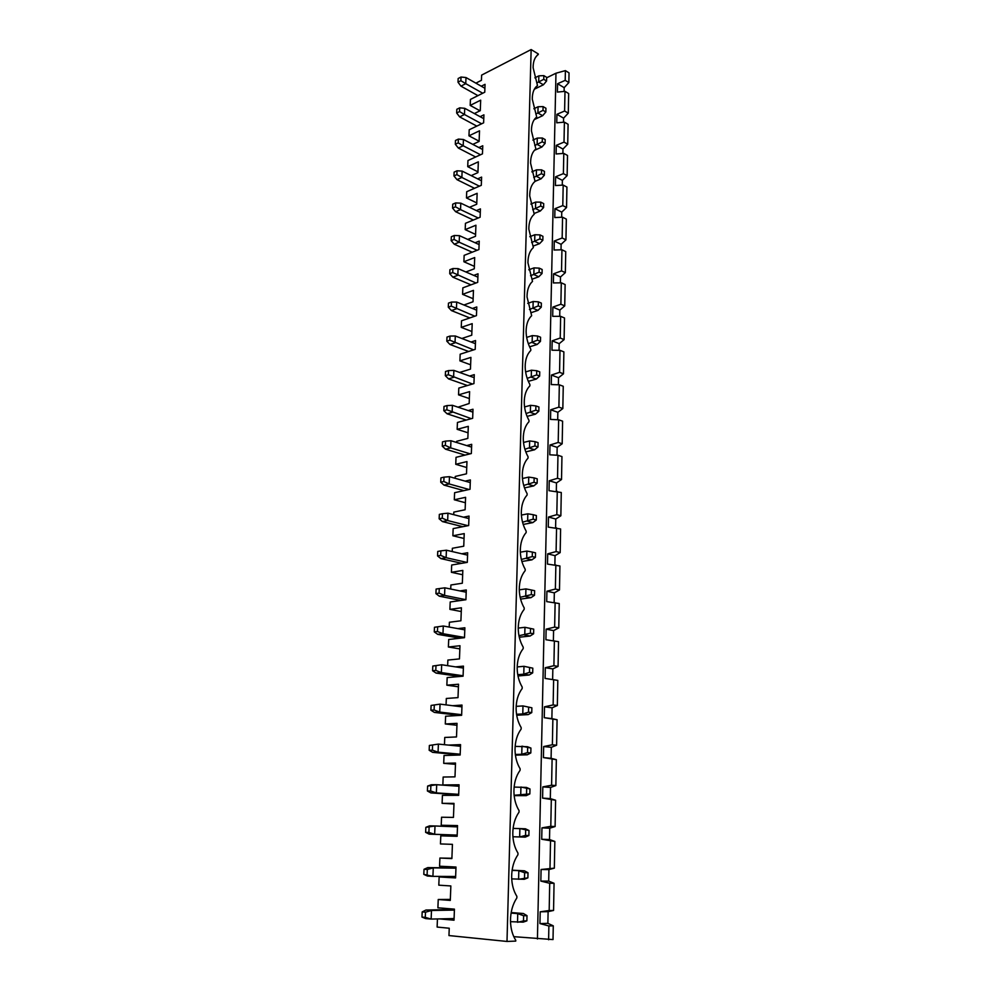 <?xml version="1.0" encoding="UTF-8"?>
<svg xmlns="http://www.w3.org/2000/svg" width="991" height="991" viewBox="0 0 991 991"><rect width="100%" height="100%" fill="white"/><g stroke="black" fill="none" stroke-linecap="round" stroke-linejoin="round"><path stroke-width="1.49" d="M422.191 911.906L421.968 917.071L425.275 917.369L425.498 912.191L422.191 911.906L425.969 910.023L431.494 910.481L431.147 919.078L425.61 918.583L421.968 917.071M425.275 917.369L431.147 919.078L454.076 918.558M425.498 912.191L431.494 910.481L454.398 910.085M475.581 234.409L465.188 229.627L465.448 223.322L480.115 217.227L480.424 208.89L476.386 210.588M543.601 207.528L543.7 203.626L540.789 202.152L540.702 206.054L543.601 207.528L540.355 210.996L535.512 208.568L535.673 202.077L540.789 202.152M475.878 83.157L481.428 80.308L481.626 75.118L531.139 49.55L506.996 941.45L515.741 941.091L515.766 940.286C512.384 934.922 510.625 928.406 510.489 920.763C510.538 911.893 512.657 904.288 516.844 897.945L516.881 896.36C513.524 890.971 511.79 884.505 511.653 876.973C511.69 868.24 513.796 860.82 517.946 854.7L517.983 853.14C514.663 847.726 512.929 841.309 512.793 833.889C512.83 825.305 514.911 818.046 519.024 812.149L519.061 810.626C515.766 805.188 514.056 798.82 513.92 791.512C513.957 783.051 516.014 775.978 520.089 770.292L520.126 768.781C516.868 763.33 515.159 757.013 515.023 749.815C515.06 741.479 517.104 734.566 521.142 729.091L521.179 727.605C517.934 722.142 516.249 715.874 516.113 708.776C516.15 700.563 518.169 693.824 522.17 688.547L522.207 687.085C518.999 681.61 517.327 675.379 517.178 668.38C517.215 660.291 519.21 653.713 523.186 648.634L523.223 647.197C520.04 641.71 518.38 635.516 518.243 628.628C518.268 620.651 520.25 614.234 524.177 609.341L524.214 607.929C521.068 602.429 519.42 596.272 519.272 589.484C519.309 581.63 521.266 575.362 525.168 570.655L525.205 569.268C522.071 563.755 520.436 557.648 520.3 550.946C520.325 543.204 522.269 537.085 526.134 532.563L526.171 531.188C523.075 525.664 521.452 519.606 521.303 513.004C521.328 505.373 523.26 499.39 527.088 495.054L527.125 493.691C524.053 488.167 522.443 482.146 522.294 475.63C522.319 468.111 524.227 462.264 528.03 458.102L528.067 456.764C525.019 451.227 523.421 445.244 523.273 438.827C523.285 431.407 525.18 425.709 528.959 421.708L528.996 420.395C525.961 414.845 524.375 408.899 524.239 402.569C524.251 395.26 526.122 389.686 529.875 385.846L529.9 384.545C526.902 378.996 525.329 373.099 525.18 366.856C525.193 359.646 527.051 354.196 530.767 350.517L530.804 349.241C527.819 343.679 526.258 337.82 526.11 331.663C526.122 324.553 527.968 319.226 531.659 315.708L527.039 296.978C527.039 289.967 528.872 284.776 532.526 281.394L527.943 262.813C527.943 255.889 529.764 250.81 533.381 247.589L528.835 229.132C528.835 222.294 530.643 217.339 534.236 214.254L529.714 195.933C529.714 189.194 531.498 184.351 535.066 181.403L533.827 182.542M534.236 214.254L533.567 214.849M539.996 234.904L534.843 234.743L534.682 241.333L539.562 243.662L542.833 240.268L542.932 236.316L539.996 234.904L539.909 238.868L542.833 240.268M540.702 206.054L532.7 209.708M465.188 229.627L475.928 225.217L475.507 236.292L467.74 239.426M454.113 239.438L454.287 235.499L451.326 236.713L451.153 240.64L454.113 239.438L459.18 242.213L454.25 244.207L451.153 240.64M479.099 244.579L459.452 235.66L459.18 242.213L477.117 250.277M459.452 235.66L454.287 235.499M452.875 268.549L449.902 269.701L449.728 273.689L452.714 272.55L452.875 268.549L458.09 268.623L457.817 275.275L452.85 277.158L449.728 273.689M565.341 272.636L560.485 276.984L553.585 273.826L561.525 270.877L565.341 272.636L565.737 251.603L561.934 249.782L554.08 250.017L554.266 241.036L562.157 238.001L562.554 217.202L554.762 217.549L554.948 208.692L562.789 205.595L563.185 185.082L555.431 185.54L555.617 176.794L563.396 173.623L563.792 153.407L556.1 153.964L556.273 145.343L564.015 142.109L564.399 122.153L556.756 122.81L556.93 114.312L564.61 111.017L568.289 113.16L563.582 118.152L556.93 114.312M561.017 249.806L561.117 244.331L554.266 241.036M561.934 249.782L561.525 270.877M474.367 266.344L463.899 261.76L464.147 255.356L478.913 249.571L479.235 241.11L475.098 242.758M473.785 275.387L478.021 273.789L477.699 282.361L462.847 287.848L462.586 294.339L473.463 290.375L473.029 301.76L463.937 305.005M533.257 246.053L539.562 243.662M531.622 242.51L539.909 238.868M528.76 269.8L534.013 267.892L539.203 268.127L539.104 272.153L542.052 273.491L542.151 269.478L539.203 268.127M529.789 236.7L534.843 234.743M477.897 277.158L458.09 268.623M472.187 252.209L454.25 244.207M463.899 261.76L474.701 257.561L474.28 268.796L465.894 271.98M452.714 272.55L475.965 283.005M451.45 302.069L448.465 303.147L448.291 307.198L451.277 306.12L451.45 302.069L456.702 302.057L456.417 308.808L451.425 310.579L448.291 307.198M564.734 305.897L559.841 310.096L552.879 307.099L560.881 304.212L564.734 305.897L565.13 284.553L561.29 282.819L553.387 282.943L553.585 273.826M560.373 282.831L560.485 276.984M561.29 282.819L560.881 304.212M472.434 308.461L476.782 306.937L476.46 315.634L461.521 320.799L461.249 327.377L472.199 323.648L471.753 335.193L461.856 338.488M532.056 279.189L538.77 276.786L533.839 274.569L534.013 267.892M530.544 275.758L539.104 272.153M527.72 303.37L533.17 301.499L538.386 301.834L538.286 305.909L541.272 307.185L541.359 303.122L538.386 301.834M476.671 310.183L456.702 302.057M470.998 284.838L452.85 277.158M473.141 298.712L462.586 294.339M538.77 276.786L542.052 273.491M451.277 306.12L474.813 316.203M450.001 336.073L446.991 337.089L446.817 341.189L449.827 340.186L450.001 336.073L455.303 335.986L455.018 342.824L449.988 344.484L446.817 341.189M564.102 339.628L559.184 343.679L552.173 340.83L560.225 338.03L564.102 339.628L564.511 317.987L560.646 316.327L552.693 316.34L552.879 307.099M559.717 316.327L559.841 310.096M560.646 316.327L560.225 338.03M471.059 342.019L475.544 340.545L475.209 349.365L460.171 354.208L459.911 360.873L470.911 357.392L470.465 369.11L459.626 372.455M530.829 312.784L537.952 310.394L532.997 308.288L533.17 301.499M529.442 309.489L538.286 305.909M526.667 337.398L532.303 335.602L537.568 336.023L537.469 340.161L540.467 341.375L540.566 337.237L537.568 336.023M475.42 343.691L455.303 335.986M469.821 317.925L451.425 310.579M471.902 331.527L461.249 327.377M537.952 310.394L541.272 307.185M449.827 340.186L473.648 349.873M448.539 370.572L445.504 371.514L445.331 375.688L448.366 374.747L448.539 370.572L453.878 370.386L453.581 377.336L448.527 378.884L445.331 375.688M563.47 373.842L558.515 377.744L551.454 375.056L559.568 372.331L563.47 373.842L563.879 351.879L559.989 350.319L551.975 350.207L552.173 340.83M559.048 350.306L559.184 343.679M559.989 350.319L559.568 372.331M469.647 376.047L474.268 374.648L473.946 383.591L458.808 388.088L458.536 394.864L469.61 391.618L469.164 403.51L458.04 407.177M529.59 346.838L537.134 344.484L532.13 342.49L532.303 335.602M528.327 343.679L537.469 340.161M525.614 371.922L531.436 370.213L536.726 370.721L536.626 374.92L539.649 376.06L539.748 371.86L536.726 370.721M474.156 377.67L453.878 370.386M468.632 351.483L449.988 344.484M470.638 364.812L459.911 360.873M537.134 344.484L540.467 341.375M448.366 374.747L472.496 384.025M447.052 405.579L444.005 406.446L443.819 410.683L446.867 409.816L447.052 405.579L452.429 405.307L452.131 412.355L447.052 413.78L443.819 410.683M562.838 408.552L557.846 412.306L550.723 409.779L558.899 407.14L562.838 408.552L563.247 386.279L559.32 384.805L551.256 384.57L551.454 375.056M558.379 384.781L558.515 377.744M559.32 384.805L558.899 407.14M468.198 410.571L472.992 409.233L472.657 418.313L457.433 422.463L457.148 429.326L468.297 426.341L467.839 438.406L456.665 441.305L456.628 442.481M528.339 381.362L536.304 379.07L531.263 377.187L531.436 370.213M527.187 378.364L536.626 374.92M524.561 406.942L530.544 405.319L535.883 405.914L535.784 410.175L538.831 411.253L538.931 407.004L535.883 405.914M472.88 412.132L452.429 405.307M467.442 385.524L448.527 378.884M469.35 398.568L458.536 394.864M536.304 379.07L539.649 376.06M446.867 409.816L471.344 418.673M445.541 441.094L442.469 441.899L442.283 446.185L445.355 445.393L445.541 441.094L450.955 440.735L450.657 447.882L445.541 449.196L442.283 446.185M562.182 443.77L557.165 447.362L549.993 445.009L558.206 442.457L562.182 443.77L562.603 421.175L558.651 419.788L550.525 419.428L550.723 409.779M557.698 419.75L557.846 412.306M558.651 419.788L558.206 442.457M466.699 445.603L471.691 444.327L471.344 453.544L456.021 457.334L455.749 464.296L466.959 461.571L466.501 473.809L455.253 476.448L455.179 478.306M527.076 416.381L535.45 414.164L530.371 412.405L530.544 405.319M526.048 413.557L535.784 410.175M523.496 442.457L529.652 440.945L535.016 441.639L534.917 445.962L537.989 446.966L538.088 442.655L535.016 441.639M471.58 447.102L450.955 440.735M466.253 420.06L447.052 413.78M468.049 432.794L457.148 429.326M535.45 414.164L538.831 411.253M445.355 445.393L450.657 447.882L470.205 453.828M444.005 477.142L440.921 477.873L440.735 482.221L443.819 481.502L444.005 477.142L449.468 476.683L449.171 483.942L444.018 485.119L440.735 482.221M561.525 479.508L556.471 482.939L549.237 480.759L557.524 478.294L561.525 479.508L561.947 456.578L557.958 455.29L549.782 454.795L549.993 445.009M557.004 455.241L557.165 447.362M557.958 455.29L557.524 478.294M465.138 481.13L470.366 479.941L470.019 489.281L454.596 492.713L454.312 499.774L465.597 497.321L465.126 509.746L453.816 512.099L453.717 514.663M525.787 451.896L534.595 449.778L529.467 448.13L529.652 440.945M524.883 449.245L534.917 445.962M522.443 478.504L528.736 477.105L534.149 477.897L534.038 482.295L537.134 483.212L537.246 478.839L534.149 477.897M470.267 482.592L449.468 476.683M465.076 455.092L445.541 449.196M466.736 467.529L455.749 464.296M534.595 449.778L537.989 446.966M443.819 481.502L449.171 483.942L469.077 489.492M442.444 513.734L439.347 514.379L439.149 518.801L442.259 518.157L442.444 513.734L447.957 513.177L447.647 520.548L442.469 521.588L439.149 518.801M560.856 515.778L555.765 519.036L548.481 517.042L556.818 514.663L560.856 515.778L561.278 492.502L549.026 490.694L549.237 480.759M556.31 491.251L556.471 482.939M557.264 491.325L556.818 514.663M463.515 517.191L469.028 516.076L468.669 525.552L453.16 528.599L452.875 535.772L464.222 533.604L463.751 546.202L452.367 548.271L452.23 551.566M524.499 487.906L533.715 485.924L528.562 484.401L528.736 477.105M523.719 485.454L534.038 482.295M521.39 515.072L527.819 513.809L533.257 514.713L533.158 519.16L536.28 520.002L536.379 515.555L533.257 514.713M468.929 518.59L447.957 513.177M463.924 490.632L444.018 485.119M465.398 502.747L454.312 499.774M533.715 485.924L537.134 483.212M442.259 518.157L447.647 520.548L468 525.688M440.871 550.872L437.749 551.442L437.551 555.926L440.673 555.369L440.871 550.872L446.421 550.216L446.111 557.698L440.896 558.614L437.551 555.926M560.175 552.594L555.047 555.666L547.701 553.858L556.1 551.578L560.175 552.594L560.609 528.971L548.271 527.125L548.481 517.042M555.592 527.794L555.765 519.036M556.558 527.881L556.1 551.578M461.781 553.783L467.665 552.743L467.306 562.368L451.685 565.019L451.4 572.303L462.822 570.42L462.339 583.216L450.893 584.987L450.719 589.026M523.198 524.437L532.836 522.604L527.633 521.216L527.819 513.809M522.542 522.195L533.158 519.16M520.337 552.185L526.878 551.07L532.365 552.074L532.254 556.595L535.4 557.351L535.512 552.842L532.365 552.074M467.579 555.133L446.421 550.216M462.809 526.704L442.469 521.588M464.036 538.485L452.875 535.772M532.836 522.604L536.28 520.002M440.673 555.369L446.111 557.698L466.972 562.43M439.261 588.58L436.114 589.063L435.929 593.621L439.075 593.138L439.261 588.58L444.86 587.824L444.55 595.405L439.298 596.186L435.929 593.621M559.481 589.955L554.328 592.853L546.921 591.231L555.381 589.05L559.481 589.955L559.927 565.985L547.49 564.09L547.701 553.858M554.873 564.895L555.047 555.666M555.852 564.994L555.381 589.05M459.935 590.921L466.278 589.967L465.919 599.741L450.199 601.983L449.902 609.366L461.41 607.793L460.914 620.775L449.394 622.249L449.196 627.055M521.885 561.488L531.932 559.853L526.692 558.59L526.878 551.07M521.353 559.469L532.254 556.595M519.284 589.856L525.924 588.902L531.449 590.004L531.337 594.6L534.508 595.281L534.62 590.698L531.449 590.004M466.191 592.209L444.86 587.824M461.756 563.309L440.896 558.614M462.661 574.755L451.4 572.303M531.932 559.853L535.4 557.351M439.075 593.138L444.55 595.405L465.919 599.691M434.467 627.266L443.287 626.002L434.467 627.266L434.269 631.886L437.44 631.49L437.638 626.857M558.775 627.885L553.585 630.598L546.128 629.174L554.65 627.092L558.775 627.885L559.234 603.544L546.698 601.624L546.921 591.231M554.13 602.553L554.328 592.853M555.121 602.677L554.65 627.092M457.892 628.616L464.878 627.761L464.506 637.671L448.7 639.505L448.39 646.999L459.973 645.723L459.465 658.904L447.87 660.068L447.647 665.667M520.585 599.097L531.027 597.647L525.738 596.532L525.924 588.902M520.151 597.313L531.337 594.6M518.231 628.096L524.957 627.303L533.715 629.136L524.957 627.303L524.759 635.058L530.098 636.036L533.604 633.782L533.715 629.136M464.804 629.855L443.287 626.002L442.965 633.707L437.688 634.339L434.269 631.886M460.803 600.472L439.298 596.186M461.261 611.546L449.902 609.366M531.027 597.647L534.508 595.281M437.44 631.49L442.965 633.707L464.519 637.448M432.794 666.051L441.676 664.763L432.794 666.051L432.596 670.746L435.78 670.436L435.978 665.741M558.069 666.398L552.842 668.913L545.31 667.699L553.907 665.717L558.069 666.398L558.528 641.685L545.905 639.728L546.128 629.174M553.387 640.793L553.585 630.598M554.378 640.929L553.907 665.717M455.538 666.869L463.454 666.125L463.082 676.184L447.164 677.584L446.854 685.19L458.511 684.236L458.003 697.627L446.322 698.469L446.061 704.874M519.284 637.238L530.098 636.036M518.95 635.714L530.408 633.187L533.604 633.782M517.191 666.931L523.979 666.311L532.799 668.157L523.979 666.311L523.781 674.177L529.157 675.02L532.687 672.889L532.799 668.157M463.379 668.07L441.676 664.763L441.354 672.579L436.04 673.075L432.596 670.746M460.01 638.192L437.688 634.339M459.849 648.894L448.39 646.999M530.519 628.529L530.408 633.187M435.78 670.436L441.354 672.579L463.094 675.775M431.097 705.431L440.054 704.13L431.097 705.431L430.887 710.2L434.095 709.99L434.306 705.22M557.351 705.505L552.086 707.822L544.493 706.818L553.139 704.935L557.351 705.505L557.809 680.408L545.087 678.414L552.631 679.566L552.842 668.913M545.31 667.699L545.087 678.414M552.631 679.566L557.809 680.408M553.635 679.764L553.139 704.935M452.627 705.703L462.004 705.072L461.633 715.291L445.603 716.245L445.293 723.975L457.024 723.343L456.504 736.932L444.748 737.453L444.464 744.699M517.983 675.961L529.157 675.02M517.748 674.698L523.781 674.177L529.467 672.381L532.687 672.889M516.162 706.348L522.975 705.926L531.87 707.797L522.975 705.926L522.777 713.916L528.203 714.598L531.758 712.603L531.87 707.797M461.942 706.868L440.054 704.13L439.719 712.071L434.368 712.405L430.887 710.2M459.527 676.506L436.04 673.075M458.412 686.8L446.854 685.19M529.578 667.649L529.467 672.381M434.095 709.99L439.719 712.071L461.645 714.697M429.376 745.443L438.394 744.105L429.376 745.443L429.165 750.274L432.398 750.162L432.596 745.306M556.608 745.22L551.306 747.325L543.663 746.545L552.371 744.774L556.608 745.22L557.078 719.739L544.27 717.695L551.876 718.636L552.086 707.822M544.493 706.818L544.27 717.695M551.876 718.636L557.078 719.739M552.867 719.206L552.371 744.774M448.452 745.083L460.542 744.625L460.158 755.006L444.03 755.501L443.708 763.343L455.513 763.058L454.993 776.857L443.163 777.031L442.841 784.934L459.044 784.798L458.66 795.339L442.42 795.364L442.097 803.329L453.989 803.379L453.457 817.402L441.54 817.228L441.218 825.255L457.532 825.59L457.136 836.305L440.797 835.847L440.462 843.936L452.429 844.344L451.884 858.578L439.905 858.045L451.896 858.268M516.695 715.254L528.203 714.598M516.546 714.276L522.777 713.916L528.5 712.182L531.758 712.603M515.134 746.396L527.423 746.718L530.928 748.056L521.96 746.161L521.761 754.275L527.237 754.808L530.817 752.937L530.928 748.056M460.481 746.26L438.394 744.105L438.059 752.181L432.671 752.355L429.165 750.274M459.651 715.415L434.368 712.405M456.95 725.276L445.293 723.975M528.624 707.376L528.5 712.182M432.398 750.162L438.059 752.181L460.183 754.213M427.616 786.074L431.296 784.761L436.709 784.711L427.616 786.074L427.406 790.991L430.651 790.979L430.862 786.049M555.864 785.553L550.525 787.449L542.82 786.891L551.591 785.231L555.864 785.553L556.347 759.676L543.427 757.582L551.095 758.313L551.306 747.325M543.663 746.545L543.427 757.582M551.095 758.313L556.347 759.676M552.098 759.267L551.591 785.231M459.006 786.061L442.841 784.934M515.419 755.154L527.237 754.808M515.332 754.473L521.761 754.275L527.534 752.615L530.817 752.937M514.106 787.077L526.444 787.424L529.974 788.96L520.932 787.027L520.721 795.278L526.246 795.649L529.851 793.915L529.974 788.96M458.994 786.259L436.709 784.711L436.374 792.911L430.949 792.936L427.406 790.991M460.158 754.869L432.671 752.355M455.464 764.334L443.708 763.343M527.646 747.734L527.534 752.615M430.651 790.979L436.374 792.911L458.697 794.336M425.833 827.349L429.549 825.862L434.999 825.974L425.833 827.349L425.622 832.353L428.892 832.428L429.103 827.423M555.109 826.531L549.732 828.203L541.953 827.869L550.798 826.333L555.109 826.531L555.592 800.232L542.585 798.102L550.315 798.61L550.525 787.449M542.82 786.891L542.585 798.102M550.315 798.61L555.592 800.232M551.306 799.96L550.798 826.333M457.52 825.937L441.218 825.255M514.156 795.662L526.246 795.649M514.118 795.29L529.851 793.915M513.09 828.402L525.441 828.786L528.996 830.52L519.891 828.55L519.668 836.937L525.242 837.135L528.872 835.549L528.996 830.52M457.483 826.89L434.999 825.974L434.653 834.298L429.202 834.149L425.622 832.353M458.684 794.695L430.949 792.936M453.965 803.998L442.097 803.329M526.667 788.725L526.543 793.692M460.865 80.705L461.026 77.025L458.152 78.524L458.003 82.203L460.865 80.705L465.745 83.665L460.964 86.143L458.003 82.203M484.909 88.273L466.005 77.546L461.026 77.025M466.005 77.546L465.745 83.665L482.741 93.228M483.769 118.685L464.729 108.304L459.713 107.846L456.826 109.295L456.665 113.024L459.651 116.888L476.82 126.105M568.289 113.16L568.661 93.538L564.994 91.333L557.4 92.089L557.574 83.702L565.204 80.345L565.39 70.621L569.032 72.863L568.859 82.563L565.204 80.345M564.994 91.333L564.61 111.017M568.859 82.563L564.176 87.679L557.574 83.702M564.102 91.42L564.176 87.679M481.304 86.229L485.045 84.322L484.76 92.213L470.428 99.422L470.192 105.405L480.685 100.165L480.276 110.658L474.367 113.556M480.102 116.69L483.918 114.832L483.62 122.834L469.201 129.771L468.966 135.829L479.52 130.787L479.111 141.428L472.806 144.389M534.347 89.215L543.402 84.792L538.695 81.993L538.856 75.849L534.83 77.843M536.8 82.922L543.749 79.317L546.574 81.014L546.66 77.323L543.836 75.626L543.749 79.317M533.852 108.762L538.076 106.755L543.093 106.607L543.006 110.348L537.915 112.986L538.076 106.755M480.003 110.794L470.192 105.405M477.947 95.644L460.964 86.143M531.139 49.55L538.311 53.96L535.413 57.577M535.066 181.403L530.581 163.205C530.581 156.553 532.353 151.821 535.896 149.009L531.436 130.936C531.436 124.371 533.195 119.75 536.713 117.074L532.278 99.125C532.278 92.646 534.025 88.137 537.506 85.585L533.121 67.747C533.108 61.355 534.843 56.945 538.299 54.517M537.506 85.585L534.954 88.199M546.648 77.806L555.963 73.223L565.39 70.621M543.402 84.792L546.574 81.014M543.836 75.626L538.856 75.849M534.26 119.614L542.659 115.687L545.843 111.983L545.93 108.242L543.093 106.607M563.495 122.227L563.582 118.152M535.797 113.977L537.915 112.986L542.659 115.687M543.006 110.348L545.843 111.983M479.124 141.193L468.966 135.829M464.729 108.304L464.469 114.51L481.638 123.788M456.665 113.024L459.551 111.574L459.713 107.846M459.551 111.574L464.469 114.51L459.651 116.888M428.892 832.428L434.653 834.298L457.185 835.091L429.202 834.149M424.024 869.293L427.778 867.596L433.265 867.893L427.319 869.466L424.024 869.293L423.801 874.372L432.918 876.354L455.649 876.49M554.341 868.153L548.927 869.59L541.086 869.503L554.341 868.153L554.836 841.433L541.718 839.266L549.51 839.538L549.732 828.203M541.953 827.869L541.718 839.266M549.51 839.538L554.836 841.433M550.513 841.297L549.993 868.091M439.905 858.045L439.57 866.208L455.996 867.038L455.587 877.927L439.137 876.961L455.625 877.047M525.664 830.384L525.54 835.425L519.668 836.937L512.917 836.751L525.242 837.135M512.074 870.408L524.437 870.816L512.112 870.185M455.959 867.943L427.778 867.596M455.947 868.166L433.265 867.893L432.918 876.354L427.418 876.032L423.801 874.372M525.54 835.425L528.872 835.549M524.437 870.816L528.005 872.749L524.635 872.712L518.826 870.755L518.603 879.277L527.881 877.853L524.227 879.302L511.703 878.881M524.635 872.712L524.512 877.84M527.881 877.853L528.005 872.749M523.471 920.936L517.525 922.287L517.736 913.628L523.397 913.516L527.001 915.659L523.607 915.734L523.471 920.936L526.878 920.85L523.198 922.138L510.501 921.68M523.607 915.734L517.736 913.628L511.071 913.095M526.878 920.85L527.001 915.659M478.888 147.56L482.766 145.751L482.468 153.865L467.963 160.53L467.727 166.674L478.343 161.83L477.935 172.607L471.196 175.63M477.65 178.863L481.601 177.104L481.304 185.329L466.711 191.709L466.464 197.94L477.142 193.307L476.733 204.233L469.511 207.305M439.385 918.892L454.027 920.205L454.435 909.143L437.898 907.793L438.233 899.506L450.298 900.423L450.855 885.954L438.802 885.174L439.137 876.961M506.996 941.45L448.96 935.566L449.245 928.233L437.118 927.068L437.452 918.942M553.275 925.829L548.878 925.966L539.946 923.575L547.874 923.352L553.275 925.829L553.015 939.579L513.796 936.668M450.335 899.394L438.233 899.506M454.411 909.54L425.969 910.023M523.397 913.516L511.17 912.525M555.963 73.223L537.432 938.985M548.704 881.11L554.056 883.291L549.708 883.291L540.838 881.086L548.704 881.11L548.927 869.59M541.086 869.503L540.838 881.086M548.878 925.966L548.618 939.765M547.874 923.352L548.11 911.646L540.194 911.807L539.946 923.575M540.194 911.807L549.175 910.518L553.56 910.444L548.11 911.646M549.708 883.291L549.175 910.518M553.56 910.444L554.056 883.291M562.888 153.469L562.975 149.059L567.719 144.191L568.091 124.284L564.399 122.153M562.269 185.131L562.368 180.374L567.137 175.63L567.509 155.451L563.792 153.407M561.649 217.252L561.748 212.136L566.555 207.515L566.926 187.064L563.185 185.082M561.117 244.331L565.948 239.847L566.332 219.11L562.554 217.202M427.096 874.558L427.319 869.466M534.26 213.449L540.355 210.996M455.501 206.797L460.53 209.609L455.625 211.702L452.565 208.073L455.501 206.797L455.674 202.92L452.726 204.183L452.565 208.073M480.288 212.458L460.803 203.155L460.53 209.609L478.257 217.995M473.351 220.027L455.625 211.702M565.948 239.847L562.157 238.001M535.066 181.353L541.136 178.789L544.356 175.234L544.455 171.381L541.569 169.857L536.478 169.857L531.845 171.864M541.569 169.857L541.47 173.71L544.356 175.234M541.47 173.71L536.317 176.262L536.478 169.857M541.136 178.789L536.317 176.262L533.74 177.364M456.876 174.614L461.868 177.476L456.987 179.656L453.952 175.94L456.876 174.614L457.037 170.786L454.113 172.124L453.952 175.94M481.465 180.771L462.128 171.096L461.868 177.476L479.396 186.159M474.516 188.29L456.987 179.656M460.803 203.155L455.674 202.92M530.817 204.059L535.673 202.077M566.555 207.515L562.789 205.595M561.748 212.136L554.948 208.692M476.782 202.92L466.464 197.94M534.434 150.347L541.904 147.015L545.112 143.385L545.199 139.595L542.337 138.009L537.283 138.083L532.848 140.09M542.337 138.009L542.238 141.812L545.112 143.385M542.238 141.812L537.122 144.401L537.283 138.083M541.904 147.015L537.122 144.401L534.781 145.454M458.226 142.877L463.181 145.776L458.338 148.055L455.315 144.265L458.226 142.877L458.387 139.099L455.476 140.487L455.315 144.265M482.629 149.517L463.441 139.483L463.181 145.776L480.524 154.757M475.668 156.987L458.338 148.055M462.128 171.096L457.037 170.786M567.137 175.63L563.396 173.623M562.368 180.374L555.617 176.794M535.896 149.009L534.161 150.669M477.959 171.839L467.727 166.674M463.441 139.483L458.387 139.099M567.719 144.191L564.015 142.109M562.975 149.059L556.273 145.343M536.713 117.074L534.533 119.23"/></g></svg>
